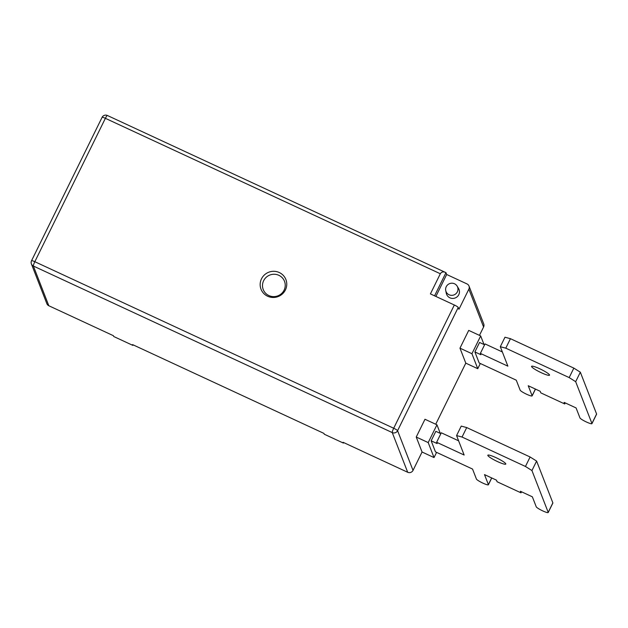 <?xml version="1.0" encoding="UTF-8"?>
<svg xmlns="http://www.w3.org/2000/svg" width="628" height="628" viewBox="0 0 628 628"><rect width="100%" height="100%" fill="white"/><g stroke="black" fill="none" stroke-linecap="round" stroke-linejoin="round"><path stroke-width="0.94" d="M487.846 455.473A10.009 1.444 -153.8 0 0 496.881 461.282A10.009 1.444 -153.8 0 0 505.799 464.061A10.009 1.444 -153.8 0 0 505.791 463.802A10.009 1.444 -153.8 0 0 496.756 458A10.009 1.444 -153.8 0 0 487.838 455.221A10.009 1.444 -153.8 0 0 487.846 455.473M436.633 442.269L437.143 443.58L431.161 440.809L435.455 451.846L472.539 469.053L476.424 479.046A6.673 0.966 -153.8 0 0 482.916 483.136A6.673 0.966 -153.8 0 0 488.396 484.769A6.673 0.966 -153.8 0 0 488.388 484.596L484.502 474.603L496.465 480.153L497.078 481.731L521.005 492.839L520.392 491.261L532.348 496.811L536.234 506.796A6.673 0.966 -153.8 0 0 542.725 510.886A6.673 0.966 -153.8 0 0 548.205 512.519A6.673 0.966 -153.8 0 0 548.197 512.354L552.86 502.871L536.61 461.078L530.111 456.988L466.714 427.566L461.242 426.098L456.58 435.581L464.147 455.033L436.633 442.269L441.296 432.786L458.621 440.825M552.86 502.871A6.673 0.966 26.2 0 1 552.868 503.044L548.205 512.519M440.864 433.665L435.824 431.326L431.161 440.809M440.283 433.391L436.947 424.811L424.983 419.261L416.238 437.033L422.063 452.019L434.026 457.569L428.202 442.583L436.947 424.811M434.026 457.569L436.586 452.372M468.998 286.038L483.725 323.891A4.003 3.917 158.7 0 1 483.584 327.007L468.857 289.155A4.003 3.917 -21.3 0 0 467.02 283.935L446.681 274.491L445.966 272.654L434.568 295.827M479.462 335.376L483.584 327.007M480.318 363.494L477.759 368.699L471.934 353.713L459.971 348.163L465.795 363.149L477.759 368.699M435.73 424.245L465.795 363.149M468.857 289.155L458.942 309.298L458.228 307.453L397.587 430.69L413.028 470.388L422.063 452.019M413.028 470.388A4.003 3.917 158.7 0 1 407.69 472.272L392.249 432.582L33.386 266.044L48.819 305.742L113.417 335.713L113.723 336.506L132.861 345.384L132.555 344.599L323.954 433.414L324.26 434.207L343.398 443.085L343.092 442.3L407.69 472.272M48.819 305.742A4.003 3.917 158.7 0 1 46.841 303.638L31.4 263.941A4.003 3.917 -21.3 0 0 33.386 266.044A4.003 0.62 -65.1 0 1 34.823 261.703L393.693 428.241L454.334 305.004A4.003 0.581 26.2 0 1 458.228 307.453M484.015 344.521L480.679 335.941L468.716 330.391L459.971 348.163M440.322 273.753L105.378 118.323A4.003 0.62 -65.1 0 1 107.372 115.481L445.966 272.654C443.509 271.398 441.625 271.767 440.322 273.753L430.408 293.896L454.334 305.004M285.426 289.932A13.345 13.047 -21.3 0 0 279.295 272.536A13.345 13.047 -21.3 0 0 261.499 278.832A13.345 13.047 -21.3 0 0 267.63 296.235A13.345 13.047 -21.3 0 0 285.426 289.932M263.65 280.692A11.406 11.147 -21.3 0 0 268.886 295.56A11.406 11.147 -21.3 0 0 284.091 290.175A11.406 11.147 -21.3 0 0 278.848 275.307A11.406 11.147 -21.3 0 0 263.65 280.692M446.681 274.491L435.887 296.44M445.731 290.576L446.296 293.3A6.673 6.523 -21.3 0 0 458.793 294.673A6.673 6.523 -21.3 0 0 458.573 288.527L457.145 286.132A6.209 6.068 -21.3 0 0 445.731 290.576A6.209 6.068 -21.3 0 0 457.357 291.847A6.209 6.068 -21.3 0 0 457.145 286.132M428.202 442.583L416.238 437.033M521.005 492.839L521.523 491.787M548.197 512.354L531.94 470.553L536.61 461.078M531.94 470.553L525.448 466.463L530.111 456.988M525.448 466.463L462.051 437.041L466.714 427.566M462.051 437.041L456.58 435.581M480.679 335.941L471.934 353.713M474.894 351.931L479.188 362.976L516.271 380.183L520.157 390.169A6.673 0.966 -153.8 0 0 526.649 394.258A6.673 0.966 -153.8 0 0 532.12 395.891A6.673 0.966 -153.8 0 0 532.12 395.719L528.234 385.733L540.198 391.283L540.81 392.861L564.729 403.961L564.117 402.383L576.08 407.941L579.966 417.926A6.673 0.966 -153.8 0 0 586.458 422.016A6.673 0.966 -153.8 0 0 591.937 423.649A6.673 0.966 -153.8 0 0 591.929 423.476L575.672 381.683L569.18 377.593L505.783 348.171L500.312 346.711L507.879 366.163L480.365 353.391L480.875 354.71L474.894 351.931L479.557 342.456L484.596 344.788M549.516 374.932A10.009 1.444 26.2 0 1 549.531 375.183A10.009 1.444 26.2 0 1 540.614 372.404A10.009 1.444 26.2 0 1 531.578 366.603A10.009 1.444 26.2 0 1 531.563 366.344A10.009 1.444 26.2 0 1 540.48 369.123A10.009 1.444 26.2 0 1 549.516 374.932M502.353 351.955L485.028 343.916L480.365 353.391M591.929 423.476L596.592 414.001L580.335 372.2L573.843 368.11L510.446 338.688L504.975 337.228L500.312 346.711M510.446 338.688L505.783 348.171M573.843 368.11L569.18 377.593M580.335 372.2L575.672 381.683M565.247 402.909L564.729 403.961M596.592 414.001A6.673 0.966 26.2 0 1 596.6 414.166L591.937 423.649M343.657 442.559L343.398 443.085M133.12 344.858L132.861 345.384M105.378 118.323L34.823 261.703A4.003 0.581 26.2 0 0 31.541 260.722A4.003 4.003 0 0 0 31.4 263.941A4.003 3.917 -21.3 0 1 31.541 260.824A4.003 0.581 26.2 0 1 31.541 260.722L102.089 117.342A4.003 0.581 -153.8 0 1 105.378 118.323M397.587 430.69A4.003 0.581 -153.8 0 0 393.693 428.241A4.003 0.62 -65.1 0 0 392.249 432.582A4.003 3.917 -21.3 0 0 397.587 430.69M488.388 484.596L491.669 477.932M532.12 395.719L535.394 389.054M107.372 115.481A4.003 4.003 0 0 0 102.089 117.342M535.472 389.093L532.12 395.891M488.396 484.769L491.74 477.963"/></g></svg>
